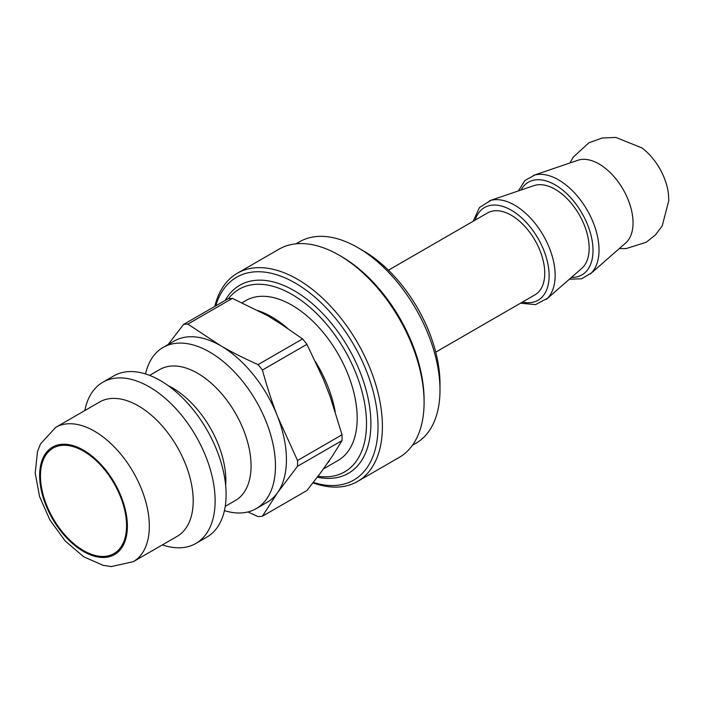 <?xml version="1.0" encoding="UTF-8"?>
<svg xmlns="http://www.w3.org/2000/svg" width="704" height="704" viewBox="0 0 704 704"><rect width="100%" height="100%" fill="white"/><g stroke="black" fill="none" stroke-linecap="round" stroke-linejoin="round"><path stroke-width="1.06" d="M342.03 440.581L332.517 455.858L320.558 472.868L306.926 490.521L262.416 516.217L277.614 492.606L297.519 466.277L342.03 440.581A105.477 60.896 -120 0 0 342.03 434.79L297.519 460.486L277.614 416.61C272.122 402.503 267.062 386.971 262.416 370.022L306.926 344.326A105.477 60.896 -120 0 0 302.579 338.923L258.069 364.619C244.05 358.345 231.563 352.044 220.625 345.708A93.069 53.733 -120 0 0 174.09 341.097L163.117 347.433A93.069 53.733 -120 0 0 145.526 373.947M306.926 344.326L323.391 379.21L330.158 396.537L342.03 434.79M224.426 510.62A93.069 53.733 -120 0 0 256.186 508.64L267.159 502.304A93.069 53.733 -120 0 0 277.614 492.606A93.069 53.733 -120 0 0 286.431 459.694A93.069 53.733 -120 0 0 277.614 416.61A93.069 53.733 -120 0 0 220.625 345.708L187.871 324.086L232.382 298.39L267.406 315.542L281.503 324.368L302.579 338.923M323.629 468.802L338.061 460.469A92.294 53.284 -120 0 0 357.183 418.22A92.294 53.284 -120 0 0 316.897 325.336A92.294 53.284 -120 0 0 245.766 300.608L241.974 302.799M247.958 511.949L258.069 516.604A105.477 60.896 -120 0 0 262.416 516.217M232.382 298.39A105.477 60.896 -120 0 0 228.034 298.778L183.533 324.474L168.115 344.546M187.871 324.086A105.477 60.896 -120 0 0 183.533 324.474M262.416 370.022A105.477 60.896 -120 0 0 258.069 364.619M317.319 477.189A108.583 62.691 -120 0 0 348.401 473.308A108.583 62.691 -120 0 0 370.894 423.606A108.583 62.691 -120 0 0 323.497 314.327A108.583 62.691 -120 0 0 239.818 285.234A108.583 62.691 -120 0 0 225.183 300.432M228.395 298.734A105.477 60.896 60 0 1 312.233 309.399A105.477 60.896 60 0 1 366.502 423.606A105.477 60.896 60 0 1 317.997 476.282M439.991 390.042L439.991 383.706A108.583 62.691 -120 0 0 363.211 250.721L357.729 247.553A116.336 67.17 60 0 1 439.991 390.042A116.336 67.17 60 0 1 415.897 443.3L412.394 445.324M296.058 243.813L299.561 241.789A116.336 67.17 60 0 1 357.729 247.553M126.57 525.712A60.887 35.147 -120 0 0 99.994 464.446A60.887 35.147 -120 0 0 53.073 448.131A60.887 35.147 -120 0 0 53.073 518.434A60.887 35.147 -120 0 0 113.96 553.59A60.887 35.147 -120 0 0 126.57 525.712M133.267 561.695L177.135 536.369A77.563 44.783 -120 0 0 193.204 500.861A77.563 44.783 -120 0 0 159.342 422.805A77.563 44.783 -120 0 0 99.581 402.028L55.704 427.363L40.462 443.978L37.514 451.546L35.2 473.123L39.582 496.584L49.834 519.851L65.12 540.901L83.662 556.75L103.092 565.321L111.188 566.579L133.267 561.695A77.563 44.783 -120 0 0 149.327 526.187A77.563 44.783 -120 0 0 115.474 448.14A77.563 44.783 -120 0 0 55.704 427.363M435.732 352.141L534.943 294.862A47.309 27.315 -120 0 0 544.746 273.205A47.309 27.315 -120 0 0 524.093 225.588A47.309 27.315 -120 0 0 487.634 212.916L388.423 270.195M668.395 193.706A44.264 25.555 -120 0 0 641.951 147.919L615.833 137.421L602.078 138.028L588.861 142.842L573.294 157.089L569.888 162.994M590.524 273.786L625.654 243.021A48.083 27.764 -120 0 0 633.037 222.86A48.083 27.764 -120 0 0 613.818 176.396A48.083 27.764 -120 0 0 577.878 160.274L533.676 175.322M590.234 274.05A57.297 33.079 -120 0 0 591.378 272.958A57.297 33.079 -120 0 0 599.025 250.017A57.297 33.079 -120 0 0 576.972 195.642A57.297 33.079 -120 0 0 534.82 174.997A57.297 33.079 -120 0 0 533.306 175.446M546.647 299.121L581.786 268.356A48.083 27.764 -120 0 0 589.169 248.186A48.083 27.764 -120 0 0 569.941 201.731A48.083 27.764 -120 0 0 534.01 185.61L489.799 200.649M546.357 299.376A57.297 33.079 -120 0 0 547.51 298.285A57.297 33.079 -120 0 0 555.148 275.343A57.297 33.079 -120 0 0 533.104 220.968A57.297 33.079 -120 0 0 490.952 200.323A57.297 33.079 -120 0 0 489.43 200.772M297.519 466.277A105.477 60.896 -120 0 0 297.519 460.486M256.186 508.64A93.069 53.733 -120 0 0 275.466 466.03A93.069 53.733 -120 0 0 234.837 372.372A93.069 53.733 -120 0 0 163.117 347.433M225.236 506.361L235.4 500.491A75.618 43.657 -120 0 0 251.064 465.872A75.618 43.657 -120 0 0 218.055 389.77A75.618 43.657 -120 0 0 159.782 369.512L149.618 375.382M225.658 485.373A75.618 43.657 -120 0 0 225.834 480.436A75.618 43.657 -120 0 0 168.001 385.51M162.386 544.887A93.069 53.733 -120 0 0 195.862 543.47L206.826 537.134A93.069 53.733 -120 0 0 226.107 494.525A93.069 53.733 -120 0 0 185.478 400.866A93.069 53.733 -120 0 0 113.758 375.927L102.793 382.263A93.069 53.733 -120 0 0 84.823 410.546M195.862 543.47A93.069 53.733 -120 0 0 215.134 500.861A93.069 53.733 -120 0 0 174.513 407.194A93.069 53.733 -120 0 0 102.793 382.263M237.292 273.266L278.978 249.198A120.217 69.406 60 0 1 339.082 255.156A120.217 69.406 60 0 1 424.09 402.389A120.217 69.406 60 0 1 399.194 457.424L357.509 481.483A120.217 69.406 -120 0 0 382.404 426.457A120.217 69.406 -120 0 0 329.93 305.474A120.217 69.406 -120 0 0 237.292 273.266A120.217 69.406 -120 0 0 214.826 306.407M339.082 255.156L341.282 256.423A117.11 67.619 -120 0 1 424.09 399.854L424.09 402.389M312.963 482.856A120.217 69.406 -120 0 0 357.509 481.483M215.732 305.888A117.11 67.619 60 0 1 306.962 290.77A117.11 67.619 60 0 1 378.022 426.457A117.11 67.619 60 0 1 313.315 482.407M328.266 462.422A92.294 53.284 -120 0 0 329.428 460.654M335.254 412.007A92.294 53.284 -120 0 0 315.436 361.61M287.514 328.284A92.294 53.284 -120 0 0 257.391 310.455M127.389 526.187A62.049 35.825 60 0 1 61.582 532.066A62.049 35.825 60 0 1 61.582 444.321A62.049 35.825 60 0 1 127.389 526.187M571.446 277.402A53.513 30.897 -120 0 0 593.006 250.404A53.513 30.897 -120 0 0 563.508 190.758A53.513 30.897 -120 0 0 521.004 190.027M522.438 302.078A53.513 30.897 -120 0 0 549.129 275.739A53.513 30.897 -120 0 0 516.93 213.937A53.513 30.897 -120 0 0 475.13 220.132M330.493 397.575L330.158 396.537M323.4 379.21L322.995 378.347M275.915 320.672L274.314 319.607M267.414 315.533L265.54 314.574M619.309 248.582L626.12 248.591L646.246 242.238L655.459 234.898L662.209 225.931L668.8 200.534L668.395 193.714M534.82 174.997L524.876 180.55L518.426 190.907M569.404 279.198L581.592 278.793L591.378 272.958M490.952 200.323L479.459 207.53L473.176 221.258M520.485 303.204L535.524 304.63L547.51 298.285"/></g></svg>
